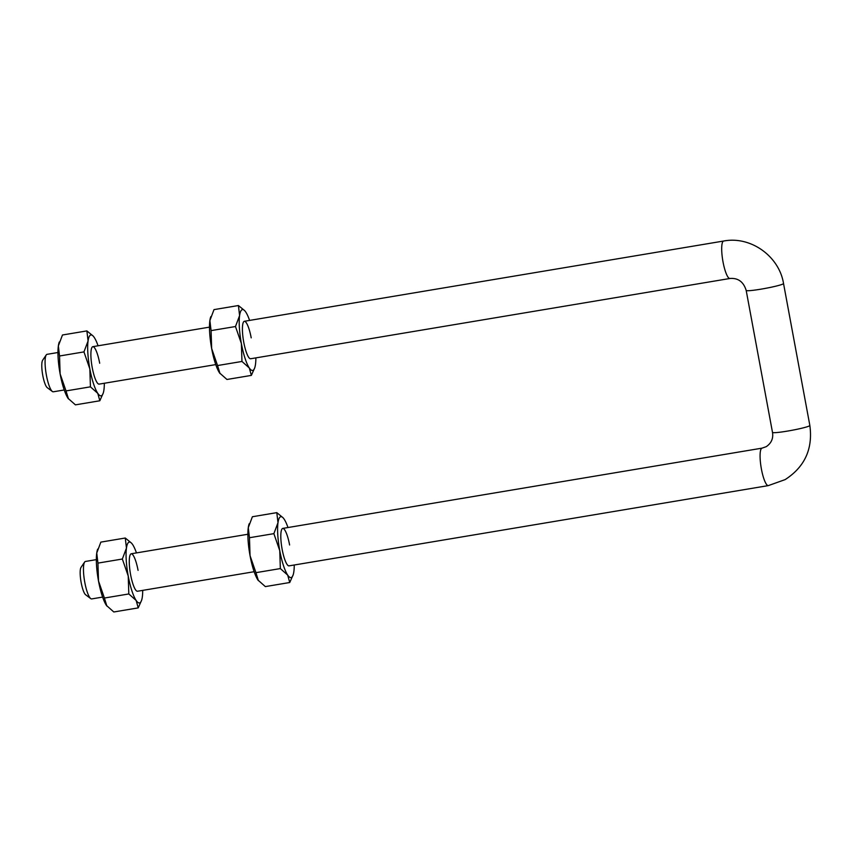 <?xml version="1.0" encoding="UTF-8"?>
<svg xmlns="http://www.w3.org/2000/svg" width="853" height="853" viewBox="0 0 853 853"><rect width="100%" height="100%" fill="white"/><g stroke="black" fill="none" stroke-linecap="round" stroke-linejoin="round"><path stroke-width="1.28" d="M90.738 598.603L85.631 594.765A14.245 3.081 -99.5 0 1 81.163 582.578A14.245 3.081 -99.5 0 1 81.035 567.362L84.618 562.074A18.99 4.116 80.5 0 0 84.788 582.354A18.99 4.116 80.5 0 0 90.738 598.603A18.99 4.116 80.5 0 0 91.719 598.913L102.616 597.089M96.346 559.632L85.439 561.455A18.99 4.116 80.5 0 0 84.618 562.074M52.353 391.484L47.235 387.646A14.245 3.081 -99.5 0 1 42.778 375.459A14.245 3.081 -99.5 0 1 42.65 360.243L46.233 354.955A18.99 4.116 80.5 0 0 46.403 375.235A18.99 4.116 80.5 0 0 52.353 391.484A18.99 4.116 80.5 0 0 53.323 391.794L64.231 389.97M57.961 352.513L47.054 354.336A18.99 4.116 80.5 0 0 46.233 354.955M282.727 528.412A18.99 4.116 -99.5 0 1 289.604 544.982M289.06 565.87L768.34 485.602A18.99 4.116 80.5 0 1 761.409 469.043A18.99 4.116 80.5 0 1 761.75 448.251A18.99 4.116 80.5 0 1 762.07 448.145L282.791 528.402A18.99 4.116 80.5 0 0 282.471 528.519A18.99 4.116 80.5 0 0 282.002 548.564A18.99 4.116 80.5 0 0 289.06 565.87A18.99 4.116 80.5 0 0 289.37 565.752M294.253 564.995A30.857 6.685 -99.5 0 1 293.858 571.574A30.857 6.685 -99.5 0 1 293.165 574.815A30.857 6.685 -99.5 0 1 291.534 577.385A30.857 6.685 -99.5 0 1 287.696 575.103A30.857 6.685 -99.5 0 1 279.763 550.665A30.857 6.685 -99.5 0 1 277.993 522.697A30.857 6.685 -99.5 0 1 283.75 518.603A30.857 6.685 -99.5 0 1 284.145 519.168A30.857 6.685 -99.5 0 1 287.983 527.538M293.165 574.815L289.743 582.514L287.696 575.103L280.349 568.578L279.763 550.665L273.877 533.647L277.993 522.697L276.798 512.642L283.015 517.707M276.798 512.642L252.392 516.737L248.276 527.676L249.46 537.731L273.877 533.647M280.349 568.578L255.943 572.662L250.046 555.644L249.46 537.731M255.943 572.662L258.384 580.637A30.857 6.685 -99.5 0 1 257.979 580.072L265.336 586.597L289.743 582.514M257.979 580.072A30.857 6.685 -99.5 0 1 250.046 555.644A30.857 6.685 -99.5 0 1 248.276 527.676A30.857 6.685 -99.5 0 1 248.969 524.435L249.193 523.742M244.342 321.293A18.99 4.116 -99.5 0 1 251.208 337.863M723.685 241.026C750.672 235.812 779.173 256.199 783.534 283.516A18.99 1.482 -10.5 0 1 783.15 283.91A18.99 1.482 -10.5 0 1 761.068 289.146A18.99 1.482 -10.5 0 1 746.183 290.436C743.517 281.81 738.112 277.833 729.955 278.483A18.99 4.116 80.5 0 1 723.024 261.924A18.99 4.116 80.5 0 1 723.365 241.132A18.99 4.116 80.5 0 1 723.685 241.026L244.395 321.282A18.99 4.116 80.5 0 0 244.086 321.4A18.99 4.116 80.5 0 0 243.606 341.445A18.99 4.116 80.5 0 0 250.675 358.75A18.99 4.116 80.5 0 0 250.985 358.633M255.868 357.876A30.857 6.685 -99.5 0 1 255.473 364.455A30.857 6.685 -99.5 0 1 254.77 367.696A30.857 6.685 -99.5 0 1 253.149 370.266A30.857 6.685 -99.5 0 1 249.311 367.984A30.857 6.685 -99.5 0 1 241.378 343.546A30.857 6.685 -99.5 0 1 239.597 315.578A30.857 6.685 -99.5 0 1 245.365 311.494A30.857 6.685 -99.5 0 1 245.76 312.049A30.857 6.685 -99.5 0 1 249.588 320.419M254.77 367.696L251.358 375.395L249.311 367.984L241.964 361.459L241.378 343.546L235.481 326.528L239.597 315.578L238.413 305.534L244.619 310.588M238.413 305.534L213.996 309.618L209.881 320.557L211.075 330.612L235.481 326.528M241.964 361.459L217.547 365.542L211.661 348.525L211.075 330.612M217.547 365.542L219.999 373.518A30.857 6.685 -99.5 0 1 219.594 372.964L226.951 379.478L251.358 375.395M219.594 372.964A30.857 6.685 -99.5 0 1 211.661 348.525A30.857 6.685 -99.5 0 1 209.881 320.557A30.857 6.685 -99.5 0 1 210.584 317.316L210.808 316.634M131.202 553.789A18.99 4.116 -99.5 0 1 138.069 570.358M247.882 534.255L131.255 553.778A18.99 4.116 80.5 0 0 130.946 553.896A18.99 4.116 80.5 0 0 130.466 573.941A18.99 4.116 80.5 0 0 137.525 591.246A18.99 4.116 80.5 0 0 137.845 591.129M142.718 590.372A30.857 6.685 -99.5 0 1 142.323 596.951A30.857 6.685 -99.5 0 1 141.63 600.192A30.857 6.685 -99.5 0 1 139.999 602.762A30.857 6.685 -99.5 0 1 136.171 600.48A30.857 6.685 -99.5 0 1 128.227 576.042A30.857 6.685 -99.5 0 1 126.457 548.074A30.857 6.685 -99.5 0 1 132.215 543.979A30.857 6.685 -99.5 0 1 132.62 544.545A30.857 6.685 -99.5 0 1 136.448 552.915M141.63 600.192L138.207 607.89L136.171 600.48L128.814 593.955L128.227 576.042L122.342 559.024L126.457 548.074L125.263 538.019L131.479 543.084M125.263 538.019L100.857 542.113L96.741 553.053L97.935 563.108L122.342 559.024M128.814 593.955L104.407 598.038L98.511 581.021L97.935 563.108M104.407 598.038L106.849 606.014A30.857 6.685 -99.5 0 1 106.454 605.449L113.801 611.974L138.207 607.89M106.454 605.449A30.857 6.685 -99.5 0 1 98.511 581.021A30.857 6.685 -99.5 0 1 96.741 553.053A30.857 6.685 -99.5 0 1 97.434 549.812L97.658 549.129M92.806 346.67A18.99 4.116 -99.5 0 1 99.684 363.239M209.486 327.136L92.87 346.659A18.99 4.116 80.5 0 0 92.55 346.776A18.99 4.116 80.5 0 0 92.081 366.822A18.99 4.116 80.5 0 0 99.14 384.127A18.99 4.116 80.5 0 0 99.46 384.01M104.333 383.253A30.857 6.685 -99.5 0 1 103.938 389.832A30.857 6.685 -99.5 0 1 103.245 393.073A30.857 6.685 -99.5 0 1 101.614 395.643A30.857 6.685 -99.5 0 1 97.786 393.361A30.857 6.685 -99.5 0 1 89.842 368.922A30.857 6.685 -99.5 0 1 88.072 340.955A30.857 6.685 -99.5 0 1 93.83 336.871A30.857 6.685 -99.5 0 1 94.225 337.425A30.857 6.685 -99.5 0 1 98.063 345.796M103.245 393.073L99.822 400.771L97.786 393.361L90.429 386.835L89.842 368.922L83.957 351.905L88.072 340.955L86.878 330.911L93.094 335.965M86.878 330.911L62.472 334.994L58.356 345.934L59.539 355.989L83.957 351.905M90.429 386.835L66.022 390.919L60.126 373.902L59.539 355.989M66.022 390.919L68.464 398.895A30.857 6.685 -99.5 0 1 68.059 398.34L75.416 404.855L99.822 400.771M68.059 398.34A30.857 6.685 -99.5 0 1 60.126 373.902A30.857 6.685 -99.5 0 1 58.356 345.934A30.857 6.685 -99.5 0 1 59.049 342.693L59.273 342.01M783.534 283.516L809.849 425.466A18.99 1.482 169.5 0 1 809.454 425.871A18.99 1.482 169.5 0 1 787.383 431.106A18.99 1.482 169.5 0 1 772.498 432.396L746.183 290.436M762.07 448.145L766.25 446.652C771.368 443.176 773.458 438.421 772.498 432.396M809.849 425.466C813.005 448.87 804.774 466.911 785.133 479.61L768.34 485.602M137.525 591.246L254.151 571.713M99.14 384.127L215.766 364.594M250.675 358.75L729.955 278.483"/></g></svg>
